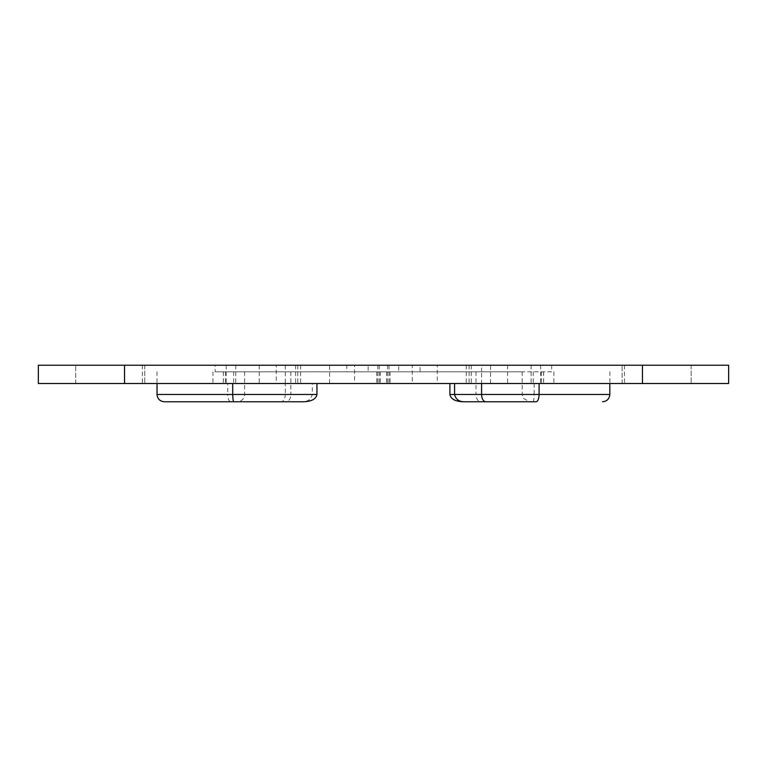 <?xml version="1.0" encoding="UTF-8"?>
<svg xmlns="http://www.w3.org/2000/svg" width="767" height="767" viewBox="0 0 767 767"><rect width="100%" height="100%" fill="white"/><g stroke="black" fill="none" stroke-linecap="round" stroke-linejoin="round"><path stroke-width="0.58" stroke-dasharray="3.83 2.88" d="M329.589 365.236L276.264 365.236L329.589 365.236L329.589 383.5L276.264 383.5L276.264 365.236M276.264 383.5L329.589 383.5M412.282 365.236L354.575 365.236L412.282 365.236L412.282 383.5L354.575 383.5L354.575 365.236M354.575 383.5L412.282 383.5M490.592 365.236L437.267 365.236L490.592 365.236L490.592 383.5L437.267 383.5L437.267 365.236M437.267 383.5L490.592 383.5M144.742 365.236L75.712 365.236L144.742 365.236L75.712 365.236L144.742 365.236L144.742 383.5L144.742 365.236M75.712 383.5L75.712 365.236L75.712 383.5L144.742 383.5L75.712 383.5M691.144 365.236L622.114 365.236L691.144 365.236L622.114 365.236L691.144 365.236L691.144 383.5L691.144 365.236M622.114 383.5L622.114 365.236L622.114 383.5L691.144 383.5L622.114 383.5M285.986 401.764L302.361 401.764C307.711 401.812 311.018 399.377 312.284 394.459L290.856 394.459A7.306 4.87 -90 0 1 285.986 401.764L304.077 401.764M302.361 401.764L281.144 401.764C283.656 401.323 285.036 398.888 285.286 394.459L312.284 394.459L312.284 383.5L285.286 383.5L285.286 394.459L227.761 394.459C227.972 399.003 228.95 401.438 230.694 401.764L164.33 401.764M232.708 383.5L624.482 383.5L232.708 383.5M227.761 383.5L534.196 383.5L227.761 383.5L227.761 394.459L157.024 394.459M124.542 383.5L38.35 383.5L38.35 365.236L728.65 365.236L728.65 383.5L124.542 383.5L124.542 365.236M551.713 365.236L551.713 371.813L398.706 371.813L398.706 365.236L624.482 365.236L215.144 365.236L215.144 371.813L420.067 371.813L420.067 365.236L285.286 365.236L285.286 383.5L312.284 383.5M481.571 383.5L454.572 383.5L481.571 383.5L481.571 371.813L522.222 371.813L398.706 371.813M475.991 371.813L475.991 394.459L454.572 394.459L522.222 394.459L475.991 394.459A7.306 4.87 90 0 0 480.871 401.764L464.495 401.764M532.931 401.764C533.631 401.62 534.043 399.185 534.148 394.459L609.823 394.459M534.148 383.5L534.148 394.459L449.903 394.459M534.196 383.5L542.624 383.5L534.196 383.5M551.713 371.813L346.789 371.813L346.789 365.236L481.571 365.236L481.571 371.813L346.789 371.813M481.571 365.236L420.067 365.236M215.144 365.236L398.706 365.236M215.144 371.813L368.141 371.813L368.141 365.236M420.067 371.813L368.141 371.813M285.286 365.236L346.789 365.236M290.856 371.813L290.856 394.459L316.953 394.459M390.087 371.813L390.087 383.5M380.346 371.813L380.346 383.5M466.25 365.236L466.25 383.5M387.584 365.236L387.584 383.5M540.639 365.236L540.639 383.5M553.879 371.813L553.879 383.5M376.77 371.813L376.77 383.5M386.51 371.813L386.51 383.5M300.606 365.236L300.606 383.5M223.331 371.813L223.331 383.5M223.302 371.813L223.302 383.5M233.657 371.813L233.657 383.5M471.235 365.236L471.235 383.5M377.843 365.236L377.843 383.5M235.747 365.236L235.747 383.5M226.217 365.236L226.217 383.5M212.977 371.813L212.977 383.5M295.621 365.236L295.621 383.5M379.262 365.236L379.262 383.5M389.013 365.236L389.013 383.5M531.109 365.236L531.109 383.5M543.554 371.813L543.554 383.5M543.602 371.813L543.602 383.5M533.199 371.813L533.199 383.5M642.458 383.5L642.458 365.236M244.635 371.813L244.635 394.459C244.242 398.85 241.806 401.285 237.329 401.764M522.222 371.813L522.222 394.459L523.295 398.274L529.518 401.764M624.482 365.236L624.482 383.5M156.976 371.813L156.976 383.5M507.61 365.236L507.61 383.5M469.097 365.236L469.097 383.5M142.374 365.236L142.374 383.5M225.44 371.813L225.44 383.5M259.246 365.236L259.246 383.5M297.759 365.236L297.759 383.5M541.406 371.813L541.406 383.5M609.87 371.813L609.87 383.5"/><path stroke-width="1.15" d="M281.144 401.764L230.694 401.764M233.925 401.764L304.077 401.764C311.881 401.323 316.167 398.888 316.953 394.459L157.024 394.459C157.456 398.898 159.891 401.333 164.33 401.764L233.925 401.764C233.216 401.62 232.813 399.185 232.708 394.459L232.708 383.5M316.953 383.5L316.953 394.459M38.35 383.5L728.65 383.5L728.65 365.236L38.35 365.236L38.35 383.5M481.571 383.5L481.571 394.459C481.82 398.888 483.2 401.323 485.712 401.764L464.495 401.764C459.145 401.812 455.838 399.377 454.572 394.459L449.903 394.459C450.68 398.888 454.975 401.323 462.779 401.764L480.871 401.764M485.712 401.764L536.162 401.764C537.907 401.438 538.885 399.003 539.096 394.459L454.572 394.459L454.572 383.5M536.162 401.764L462.779 401.764M449.903 383.5L449.903 394.459M539.096 383.5L539.096 394.459L609.823 394.459C609.391 398.898 606.956 401.333 602.526 401.764M124.542 383.5L124.542 365.236M642.458 365.236L642.458 383.5M157.024 383.5L157.024 394.459M609.823 383.5L609.823 394.459"/></g></svg>
